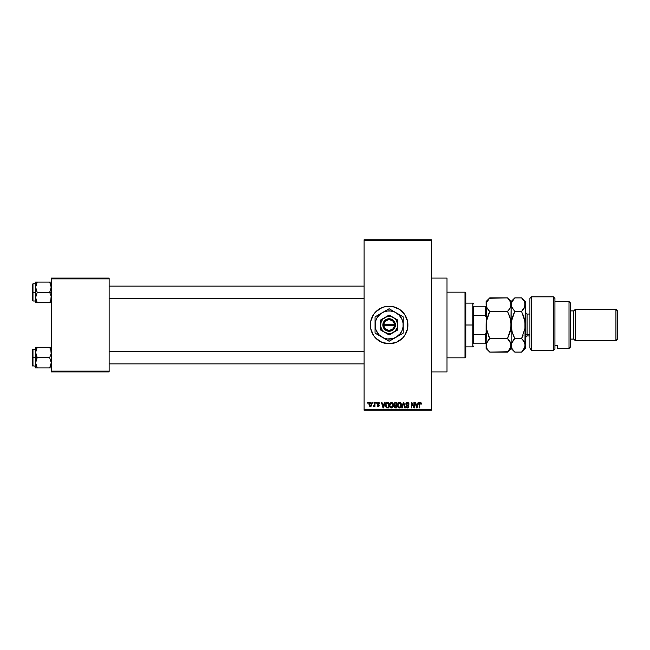 <?xml version="1.0" encoding="UTF-8"?>
<svg xmlns="http://www.w3.org/2000/svg" width="650" height="650" viewBox="0 0 650 650"><rect width="100%" height="100%" fill="white"/><g stroke="black" fill="none" stroke-linecap="round" stroke-linejoin="round"><path stroke-width="0.97" d="M389.123 306.231A18.769 18.769 0 0 0 385.483 306.589M385.458 306.597A18.769 18.769 0 0 0 381.964 307.653L385.466 306.589L392.795 306.589L399.563 309.392L404.739 314.576L407.542 321.336L407.542 328.664L404.739 335.424L402.407 338.276L396.313 342.339L389.131 343.769A18.769 18.769 0 0 1 370.362 325A18.769 18.769 0 0 1 389.131 306.231A18.769 18.769 0 0 1 407.899 325A18.769 18.769 0 0 1 389.131 343.769L381.948 342.339A18.769 18.769 0 0 0 385.458 343.403M381.932 307.661A18.769 18.769 0 0 0 381.932 342.339M385.483 343.411A18.769 18.769 0 0 0 389.123 343.769M431.364 371.922L447.005 371.922L447.005 278.078L431.364 278.078L447.005 278.078L447.005 371.922L431.364 371.922M364.106 240.533L364.106 409.467L431.364 409.467L431.364 240.533L364.106 240.533L364.106 239.752L431.364 239.752L431.364 240.533L431.364 239.752L364.106 239.752L364.106 410.248L431.364 410.248L431.364 240.533L364.106 240.533M372.491 403.211L372.491 402.423L372.994 402.423L372.994 403.211L372.491 403.211L372.994 403.211L372.994 402.423L372.491 402.423L372.994 402.423L372.994 403.211L372.491 403.211L372.491 402.423L372.491 403.211M373.953 406.477L374.481 405.771L373.417 406.266L374.392 405.308L374.481 402.423L374.985 402.423L374.985 406.404L374.481 405.771L374.01 406.461L373.417 406.266L374.481 404.487L373.417 406.266L374.481 405.771L374.985 406.404L374.985 402.423L374.481 402.423L374.985 402.423L374.985 406.404L374.481 406.404M375.903 403.211L375.903 402.423L376.407 402.423L376.407 403.211L375.903 403.211L376.407 403.211L376.407 402.423L375.903 402.423L376.407 402.423L376.407 403.211L375.903 403.211L375.903 402.423L375.903 403.211M377.187 403.642L377.902 402.439L379.113 402.577L379.6 403.634L378.357 402.927L377.691 403.642L379.535 405.34L378.852 406.412L377.585 406.169L377.26 405.34L378.503 405.909L379.023 405.332L377.52 404.527L377.187 403.642L379.031 405.421L378.389 405.909L377.26 405.34L378.414 406.477L379.535 405.34L377.683 403.544L378.357 402.927L379.6 403.634L378.389 402.358L377.195 403.52M384.556 402.423L384.126 404.064L384.556 402.423L385.076 402.423L383.565 407.899L383.045 407.899L381.452 402.423L381.973 402.423L382.403 404.064L384.126 404.064L382.403 404.064L381.973 402.423L381.452 402.423L383.045 407.899L383.565 407.899L385.076 402.423L384.556 402.423L385.076 402.423L383.565 407.899L383.045 407.899L381.452 402.423L381.973 402.423M391.332 402.358L392.502 402.87L393.144 404.113L392.746 407.168L391.097 407.956L389.602 406.494L389.675 403.65L391.332 402.358L389.911 403.195L389.415 405.161C389.334 406.673 389.967 407.615 391.332 407.973C392.722 407.607 393.364 406.648 393.258 405.088L392.762 403.211L391.446 402.358M399.514 402.358L400.676 402.87L401.318 404.113L400.92 407.168L399.271 407.956L397.784 406.494L397.849 403.65L399.514 402.358L398.084 403.195L397.589 405.161C397.507 406.673 398.141 407.615 399.506 407.973C400.896 407.607 401.537 406.648 401.432 405.088L400.936 403.211L399.62 402.358M419.461 402.724L420.891 402.569L421.338 404.064L420.843 404.129L420.493 403.065L419.778 403.244L419.632 407.899L419.136 407.899L419.307 402.984L420.266 402.358L419.136 404.186L419.136 407.899L419.632 407.899L419.705 403.406L420.241 402.992L421.338 404.064L421.046 402.74L421.338 404.064L420.834 403.951M381.948 342.339L375.863 338.276L373.523 335.424L370.719 328.664L370.362 325L370.719 321.336L373.523 314.576L375.863 311.724L381.948 307.661M418.113 402.423L417.682 404.064L418.113 402.423L418.641 402.423L417.121 407.899L416.601 407.899L415.009 402.423L415.529 402.423L415.959 404.064L417.682 404.064L415.959 404.064L415.529 402.423L415.009 402.423L416.601 407.899L417.121 407.899L418.641 402.423L418.113 402.423L418.641 402.423L417.121 407.899L416.601 407.899L415.009 402.423L415.529 402.423M413.944 402.423L413.944 406.811L413.944 402.423L414.44 402.423L414.44 407.899L413.912 407.899L411.808 403.512L411.808 407.899L411.312 407.899L411.312 402.423L411.848 402.423L413.944 406.811L411.848 402.423L411.312 402.423L411.312 407.899L411.808 407.899L411.808 403.512L413.912 407.899L414.44 407.899L414.44 402.423L413.944 402.423L414.44 402.423L414.44 407.899L413.912 407.899M405.909 406.339L407.396 407.331L408.33 406.453L405.771 403.942L406.429 402.594L408.151 402.561L408.956 404.032L408.468 404.276L407.517 403.016L406.331 403.553L406.494 404.536L408.257 405.283L408.809 406.201L408.452 407.542L407.249 407.964L406.299 407.493L405.909 406.339L407.574 407.322L408.249 406.023L406.193 405.023L405.771 403.942L406.526 405.243L408.168 405.892L408.33 406.453L407.396 407.331L405.909 406.339L407.412 407.973L408.826 406.469L406.266 403.934L407.274 402.992L408.964 404.202L407.322 402.358L405.779 403.788M401.765 407.899L403.325 402.423L403.812 402.423L405.291 407.899L404.771 407.899L403.601 403.065L402.285 407.899L401.765 407.899L402.285 407.899L403.601 403.065L404.771 407.899L405.291 407.899L403.812 402.423L403.325 402.423L403.812 402.423L405.291 407.899L404.771 407.899L403.601 403.065L402.285 407.899L401.765 407.899L403.325 402.423L401.765 407.899M393.973 406.356L394.501 405.381L393.827 404.032L394.192 402.854L396.882 402.423L396.882 407.899L394.331 407.534L393.973 406.364L394.501 405.381L393.827 404.032L394.501 405.381L393.965 406.526L395.338 407.899L396.882 407.899L396.882 402.423L395.338 402.423L396.882 402.423L396.882 407.899L395.33 407.899M385.743 403.309L387.246 402.423C385.856 402.716 385.231 403.634 385.361 405.194L386.141 402.773L388.708 402.423L388.708 407.899L386.197 407.615L385.361 405.194L386.523 407.802L388.708 407.899L388.708 402.423L387.246 402.423L388.708 402.423L388.708 407.899M369.013 404.454L369.728 402.553L370.736 402.407L371.507 403.065L371.727 405.113L371.053 406.283L369.752 406.291L369.07 405.137L369.013 404.454L370.394 406.477L371.784 404.414L370.394 402.358L369.013 404.454M367.803 403.211L367.803 402.423L368.298 402.423L368.298 403.211L367.803 403.211L368.298 403.211L368.298 402.423L367.803 402.423L368.298 402.423L368.298 403.211L367.803 403.211L367.803 402.423L367.803 403.211M51.269 278.078L109.143 278.078L109.143 278.858L51.269 278.858L51.269 371.142L109.143 371.142L109.143 278.078L51.269 278.078L51.269 278.858L51.269 278.078M51.269 371.922L109.143 371.922L109.143 278.858L51.269 278.858L51.269 371.922L51.269 371.142L109.143 371.142L109.143 371.922L51.269 371.922M364.106 410.248L364.106 409.467L431.364 409.467L431.364 410.248L364.106 410.248M389.139 343.769A18.769 18.769 0 0 0 392.779 343.411M392.803 343.403A18.769 18.769 0 0 0 396.297 342.347M396.329 342.339A18.769 18.769 0 0 0 396.329 307.661M396.297 307.653A18.769 18.769 0 0 0 392.803 306.597M392.779 306.589A18.769 18.769 0 0 0 389.139 306.231M420.843 404.129L420.241 402.992L419.705 403.406L419.632 404.146L420.241 402.992L419.705 403.406L420.241 402.992L420.843 404.129M419.632 407.899L419.136 407.899L419.136 404.186M421.046 402.74L420.266 402.358L421.086 402.813M417.056 406.291L417.519 404.698L416.821 407.331L416.13 404.698L417.519 404.698L416.13 404.698L416.544 406.209M411.808 407.899L411.312 407.899L411.312 402.423L411.848 402.423M407.664 402.382L408.549 402.902M408.801 403.325L408.931 403.812M408.964 404.202L408.468 404.276L408.151 403.366M407.517 403.016L406.892 403.049M407.274 402.992L406.364 404.357M408.826 406.469L407.412 407.973M407.087 407.298L406.477 406.673M408.322 406.583L407.574 407.322M407.639 407.314L408.314 406.64M408.216 405.957L407.127 405.454M405.998 403.057L406.673 402.472M406.591 405.275L407.054 405.438M401.148 403.609L401.318 404.121M401.408 405.592L401.359 406.031M401.416 405.576L400.92 407.176M400.766 407.363L399.506 407.973M397.637 405.868L397.963 406.933M397.613 404.649L397.711 404.064M398.019 403.301L398.515 402.707M398.694 402.577L399.287 402.366M399.953 402.415L400.676 402.862M401.408 404.601L401.318 404.113M399.986 407.899L400.416 407.688M398.613 406.924L399.303 407.314M398.344 406.502L399.506 407.331L398.304 406.412L398.092 405.178L398.304 406.412L398.092 405.178L399.514 402.992L398.369 403.764L398.092 405.178L398.255 404.024M399.425 403L400.173 403.203L399.514 402.992L400.936 405.08L400.676 406.543L400.936 405.08L399.596 407.331M399.693 407.322L400.205 407.111M400.92 404.731L400.311 403.309M395.054 407.883L394.168 407.314M394.331 405.275L393.965 404.812M394.501 405.381L393.827 403.877M395.338 402.423L393.827 404.032M394.347 403.756L394.786 404.893L395.403 404.983L394.322 404.032L395.403 404.983L396.386 404.983L395.192 404.983M394.875 403.114L396.386 403.065L394.81 403.138L395.33 403.065L394.322 404.032L394.696 403.195M395.452 405.624L394.461 406.437L396.386 407.257L396.386 405.624L394.924 405.681L394.461 406.437L394.924 405.681L396.386 405.624L396.386 407.257L394.461 406.437L395.289 407.257M394.566 405.974L394.477 406.632M396.386 403.065L396.386 404.983L396.386 403.065M394.81 403.138L394.339 404.235M392.99 403.658L393.144 404.121M393.234 405.592L392.868 406.965M389.976 407.233L389.464 405.868M389.439 404.649L389.537 404.064M391.771 402.415L392.494 402.862M391.227 407.331L392.031 407.111M390.439 406.924L391.129 407.314M390.162 406.502L391.324 407.331L390.122 406.412L389.911 405.178L390.122 406.412L389.911 405.178L391.341 402.992L390.187 403.764L389.911 405.178L390.081 404.024M391.251 403L391.999 403.203L391.341 402.992L392.754 405.08L392.502 406.543L392.754 405.08L391.422 407.331M392.746 404.731L392.137 403.309M392.6 404.024L392.259 403.439M385.572 406.664L385.442 406.169M385.377 404.763L385.442 404.251M385.409 405.949L385.491 406.372M385.913 405.966L386.612 407.152L388.204 407.257L388.204 403.065L386.059 403.861L388.204 403.065L388.204 407.257L386.612 407.152L385.986 404.089M386.238 403.504L385.864 405.478M387.108 403.073L386.579 403.203M386.214 406.786L387.327 407.257M386.376 403.349L385.873 404.861M383.492 406.291L383.955 404.698L383.492 406.291M383.264 407.331L382.574 404.698L383.313 407.071M382.574 404.698L383.955 404.698L382.574 404.698M379.6 403.634L379.039 403.406M379.104 403.707L378.097 402.959M378.503 402.935L377.683 403.544L378.747 404.284M378.357 402.927L377.812 403.902L377.699 403.414M377.26 405.34L378.389 405.909L378.877 405.096M377.756 405.267L378.389 405.909L377.756 405.267L378.389 405.909L377.756 405.267L378.389 405.909L379.031 405.478M378.267 405.901L379.031 405.421M373.888 406.477L373.417 406.266M373.921 405.771L374.481 404.487L373.921 405.771L374.392 405.308M374.481 402.423L374.481 404.487M369.947 403.089L369.761 405.527M369.671 405.373L370.411 405.909L371.288 404.422L370.411 405.909L371.207 405.129L371.126 403.471L370.264 402.935L371.28 404.178M370.289 405.901L369.509 404.422L370.508 402.935M416.869 407.071L416.983 406.551M382.988 406.209L383.134 406.77M369.517 404.178L369.517 404.666M464.994 292.151L465.774 292.931L465.774 357.069L464.994 357.849L447.005 357.849L464.994 357.849L464.994 292.151L447.005 292.151L464.994 292.151L464.994 357.849L465.774 357.069L465.774 292.931L464.994 292.151M35.75 353.811L35.628 357.614L37.229 357.614L35.628 352.454L37.229 347.287L49.676 347.287L51.155 351.098L51.155 353.787L49.676 357.614L37.229 357.614L35.75 353.811M51.155 347.287L35.628 347.287L35.628 357.614L32.5 357.614L32.5 365.747L32.5 349.481L32.5 357.614L32.971 357.614L32.971 349.009L32.971 357.614L35.628 357.614L35.628 362.773L37.229 357.614L49.676 357.614L51.269 362.773L49.676 367.933L37.229 367.933L35.628 362.773L35.628 367.933L51.155 367.933M35.709 363.87L35.628 367.933L37.229 367.933L36.587 367.933L37.229 367.933L35.742 364.106M36.538 366.616L36.075 365.422M50.359 366.616L51.269 362.773L49.676 357.614L51.155 353.787L50.822 349.781L51.155 351.098M51.196 351.358L49.676 347.287L50.822 349.798M50.359 348.619L49.676 347.287L50.318 347.287L49.676 347.287M37.229 347.287L35.742 351.106L37.229 347.287L35.742 347.287L36.579 347.287M36.587 347.287L35.628 347.287L36.075 347.287L35.628 347.287L35.75 351.098M32.971 357.614L32.971 366.218L32.971 357.614M36.579 358.849L37.229 357.614L35.628 357.614L35.628 362.773L36.579 358.849M364.106 351.553L109.143 351.553L364.106 351.553M109.143 298.447L364.106 298.447L109.143 298.447M473.598 306.231L473.598 315.323L473.598 306.231L485.331 306.231L473.598 306.231M473.598 325L473.598 315.323L473.598 334.677L473.598 325L472.818 325L473.598 325M465.774 303.103L472.818 303.103L472.818 325L472.818 303.103L473.598 303.883M465.774 325L472.818 325L465.774 325M473.598 343.769L473.598 334.677L473.598 343.769L486.111 343.769L485.331 343.769L485.331 334.677L473.598 334.677L485.331 334.677L485.331 343.769L473.598 343.769M465.774 346.897L472.818 346.897L472.818 325L472.818 346.897L473.598 346.117M486.111 306.231L485.331 306.231L485.331 315.323L486.111 317.176L485.331 315.323L485.331 306.231L486.111 306.231M473.598 315.323L485.331 315.323L473.598 315.323M486.111 332.824L485.331 334.677L486.111 332.824M50.359 283.384L49.676 282.067L50.318 283.294L49.676 282.067L50.318 282.067L37.229 282.067L51.269 282.067L49.676 282.067L51.269 287.227L49.676 292.386L51.269 292.386L49.676 292.386L51.155 296.189L50.822 300.211L51.155 298.902L49.676 302.713L50.822 300.211L49.676 302.713L37.229 302.713L35.628 297.546L37.229 292.386L35.628 287.227L37.229 282.067L36.579 283.294L37.229 282.067L35.628 282.067L36.579 282.067M35.628 300.991L32.971 300.991L32.971 292.386L32.5 292.386L32.5 300.519L32.5 284.253L32.5 292.386L32.971 292.386L32.971 300.991L32.5 300.519M36.538 283.384L35.628 287.227L35.628 297.546L37.229 292.386L49.676 292.386L37.229 292.386L35.75 288.584L35.628 282.067L35.628 292.386L32.971 292.386L35.628 292.386L35.628 302.713L51.155 302.713M35.709 298.642L35.628 302.713M37.229 302.713L36.538 301.389L37.229 302.713L35.742 302.713L37.229 302.713L35.75 298.902M50.822 284.578L51.155 288.559L49.676 292.386L51.155 296.189L51.155 298.886M35.628 283.782L32.971 283.782L32.971 292.386L32.971 283.782L32.5 284.253M36.587 282.067L35.742 282.067M36.075 300.202L36.538 301.389M49.676 302.713L50.318 301.478L49.676 302.713L50.822 302.713M50.318 366.706L51.155 364.13M35.921 350.293L36.075 349.798M50.822 365.422L50.976 364.926M36.579 283.294L35.709 286.13M36.075 284.578L35.929 285.066M50.976 299.707L50.822 300.202M531.472 350.594L529.904 348.026L531.472 350.594L553.369 350.594L553.369 296.847L553.369 350.594L554.929 348.863L554.929 298.407L554.929 348.863L553.369 350.594L531.472 350.594L531.472 296.847L531.472 350.594L529.904 348.026L531.472 350.594M529.904 298.407L531.472 296.847L529.904 298.407L529.904 348.026L529.904 298.407M569.01 348.465L570.578 346.897L570.578 303.103L569.01 301.535L569.01 348.465L569.01 301.535L554.929 301.535L569.01 301.535L570.578 303.103L570.578 346.897L569.01 348.465L557.278 348.465L569.01 348.465M575.266 309.359L573.706 310.919L573.706 339.081L575.266 340.641L575.266 309.359L575.266 340.641L615.932 340.641L617.5 339.081L617.5 310.919L615.932 309.359L615.932 340.641L615.932 309.359L575.266 309.359L615.932 309.359L617.5 310.919L617.5 339.081L615.932 340.641L575.266 340.641L573.706 339.081L573.706 310.919L570.578 310.919L573.706 310.919L575.266 309.359M570.578 339.081L573.706 339.081L570.578 339.081M557.278 347.661L557.278 345.321L554.929 345.321L557.278 345.321L557.278 348.465M529.904 314.048L527.093 314.048L527.093 334.482A1.877 1.625 0 0 0 525.216 336.107A1.877 1.625 180 0 1 527.093 334.482L529.904 334.482L527.093 334.482L527.093 335.952L525.216 337.829M486.371 321.466L486.111 325L487.118 318.045L489.743 311.456L507.504 311.456L510.112 318.004L511.136 325L510.128 331.955L507.504 338.544L489.743 338.544L486.379 328.559L486.111 301.535L486.111 304.679L487.118 301.202L489.743 297.911L507.504 297.911L510.112 301.178L511.136 304.679L510.128 308.157L507.504 311.456L489.743 311.456L487.134 308.181L486.111 304.679L486.379 306.451M486.111 345.223L487.126 341.835L489.743 338.544L507.504 338.544L510.876 343.558L510.868 347.092L507.504 352.089L489.743 352.089L487.118 348.798L486.111 345.321L486.111 348.465L486.379 343.549L489.743 338.544L488.353 340.072M486.111 348.465L489.743 352.089L488.28 350.48L489.743 352.089L507.829 351.764M523.096 299.585L521.584 297.911L524.192 301.178L525.216 304.679L525.216 301.535L524.948 347.092L521.584 352.089L514.767 352.089L512.151 348.798L511.136 345.321L511.136 325L511.136 345.321L510.12 348.806L507.504 352.089L511.136 348.465L511.136 345.321L510.234 342.038M509.015 340.218L510.128 341.835M486.655 342.786L486.379 343.549M486.801 330.752L486.111 325L486.111 345.321L486.371 321.498L489.743 311.456L488.28 314.681L489.743 311.456L488.28 309.839L489.743 311.456M489.743 338.544L486.769 330.59M508.966 340.161L507.504 338.544L510.876 328.502L511.136 304.679L510.868 302.9L510.876 306.442L508.966 309.839L510.526 307.369M510.437 319.248L511.136 325L512.143 318.045L514.767 311.456L511.404 306.459L511.136 301.535L511.136 304.679L512.143 301.202L514.767 297.911L521.584 297.911L524.176 301.153M507.504 311.456L508.966 309.839L507.504 311.456L509.064 314.917L507.504 311.456L510.128 308.165M486.907 307.759L486.379 306.459M511.136 345.223L512.151 341.835L514.767 338.544L512.159 331.996L511.136 325L511.136 304.679L511.404 306.459L511.396 302.924L514.767 297.911L511.136 301.535L507.504 297.911L508.966 299.52L507.504 297.911L489.418 298.236M486.346 303.006L489.743 297.911L488.28 299.52M510.477 319.41L508.966 314.681M508.121 351.455L508.966 350.48M510.868 302.9L508.942 299.488M488.264 309.822L486.679 307.287M488.288 335.343L489.288 337.61M487.11 348.774L486.371 347.084M488.28 350.48L487.118 348.798M486.111 325L486.371 302.924M514.767 352.089L512.151 348.798L511.136 345.321L511.136 348.465L514.767 352.089L521.584 352.089L524.201 348.806L525.216 345.321L525.216 348.465L525.216 304.679L524.201 308.157L521.584 311.456L523.047 309.839L521.584 311.456L524.948 321.441L524.956 328.502L521.584 338.544L524.201 341.835L525.216 345.321L524.956 343.566L525.216 345.321L524.956 343.566L523.047 340.161L524.201 341.835M511.404 343.541L511.68 342.777M511.396 347.076L511.404 343.549L514.767 338.544L513.305 340.161M514.767 338.544L521.584 338.544L514.767 338.544L513.199 335.059L514.312 337.61M511.794 330.59L511.136 325L511.404 328.534L511.396 321.498L514.767 311.456L513.305 314.681L514.767 311.456L521.584 311.456L514.767 311.456L511.404 306.459M511.404 321.466L511.136 325M511.712 307.304L511.136 304.679M523.973 308.539L524.948 306.442L521.584 311.456M524.648 307.271L524.948 302.908L525.216 304.679M524.558 319.41L525.216 325L524.956 328.502L521.584 338.544L523.047 335.319L521.584 338.544L523.656 340.974M523.136 314.917L524.582 319.524M522.251 351.398L522.99 350.545M524.436 342.274L524.201 341.843M524.948 328.559L524.582 330.484L524.948 328.559M513.305 335.319L511.769 330.476M524.192 301.178L524.948 302.908M525.216 301.535L521.584 297.911L514.767 297.911M527.093 314.161L527.093 334.482M394.55 325.78L383.711 325.78L385.548 329.136L389.131 330.476L392.714 329.136L394.55 325.78A5.476 5.476 0 0 1 383.711 325.78L382.923 325.78A6.256 6.256 0 0 0 395.338 325.78L394.55 325.78L395.338 325.78L394.046 328.876L390.252 331.159L386.921 330.85L384.215 328.876L382.874 325.78L383.598 322.075L385.905 319.637L389.131 318.744L392.356 319.637L394.046 321.124L395.094 323.115L395.387 325.78L383.711 325.78M393.429 317.549L397.735 320.036L389.131 315.063L380.526 320.036L389.131 315.063L380.526 320.036L380.526 329.964L380.526 320.036L380.526 329.964L389.131 334.937L380.526 329.964L389.131 334.937L397.735 329.964L389.131 334.937L397.735 329.964L397.735 325A8.604 8.604 0 0 1 384.832 332.451A8.604 8.604 0 0 1 384.832 317.549A8.604 8.604 0 0 1 397.735 325L397.735 320.036L391.357 316.688L386.904 316.688L383.045 318.914L381.184 321.709L380.599 326.121L381.68 329.298L383.89 331.825L388.009 333.531L391.357 333.312L395.216 331.086L397.442 327.226L397.662 323.879L395.956 319.759L393.429 317.549M396.167 337.188L400.303 333.572L402.139 330.387L403.089 326.836L403.089 323.164L402.139 319.613L399.084 315.047L394.517 311.992L390.967 311.041L387.294 311.041L383.744 311.992L380.559 313.828L376.943 317.964L375.529 321.36L375.172 326.836L376.123 330.387L379.178 334.953L383.744 338.008L387.294 338.959L392.771 338.601L396.167 337.188L389.131 341.258L387.457 340.291L389.131 341.258L403.211 333.125L396.167 337.188L403.211 333.125L403.211 316.875L401.529 315.908L403.211 316.875L403.211 325A14.081 14.081 0 0 1 382.094 337.188L389.131 341.258L394.331 338.252M393.283 311.147L401.529 315.9L389.131 308.742L394.347 311.756L389.131 308.742L375.05 316.875L378.471 314.901L375.05 316.875L375.05 333.125L375.05 325L375.05 333.125L383.914 338.244M383.914 311.756L382.094 312.812A14.081 14.081 0 0 1 396.167 312.812L394.322 311.74M384.979 338.853L380.258 336.131M382.094 337.188A14.081 14.081 0 0 1 382.094 312.812M403.211 318.809L403.211 316.875L396.167 312.812A14.081 14.081 0 0 1 403.211 325L403.211 318.045M403.211 329.184L403.211 331.191M403.211 327.121L403.211 328.315M398.019 336.123L399.051 335.53M402.163 333.734L399.799 335.099M393.283 338.853L392.543 339.284M385.726 339.292L388.082 340.649M378.479 335.108L379.21 335.53M375.05 327.121L375.05 325M375.05 329.176L375.05 328.583M375.05 331.923L375.05 331.191M380.242 313.877L379.21 314.47M376.098 316.266L378.454 314.909M375.05 320.816L375.05 318.809M375.05 322.879L375.05 321.945M389.131 308.742L392.543 310.716M384.979 311.147L385.718 310.716M403.211 322.879L403.211 325M403.211 320.816L403.211 321.417M399.783 314.892L399.051 314.47M397.995 313.861L396.167 312.812M377.967 316.428L376.943 317.964M400.294 333.572L401.326 332.036M383.711 324.22L394.55 324.22L392.714 320.864L389.131 319.524L385.548 320.864L383.711 324.22A5.476 5.476 0 0 1 394.55 324.22L395.338 324.22A6.256 6.256 0 0 0 382.923 324.22L394.55 324.22M395.387 325.78L395.387 324.22L395.338 325.78M382.923 325.78L382.874 324.22L382.874 325.78M35.628 349.009L32.5 349.481M35.628 366.218L32.5 365.747M109.143 363.87L364.106 363.87M109.143 351.358L364.106 351.358M364.106 286.13L109.143 286.13M364.106 298.642L109.143 298.642M531.472 296.847L553.369 296.847L554.929 298.407M486.111 301.535L489.743 297.911M525.216 348.465L521.584 352.089M527.093 335.952L529.904 335.952M527.093 314.048L525.216 312.171"/></g></svg>
